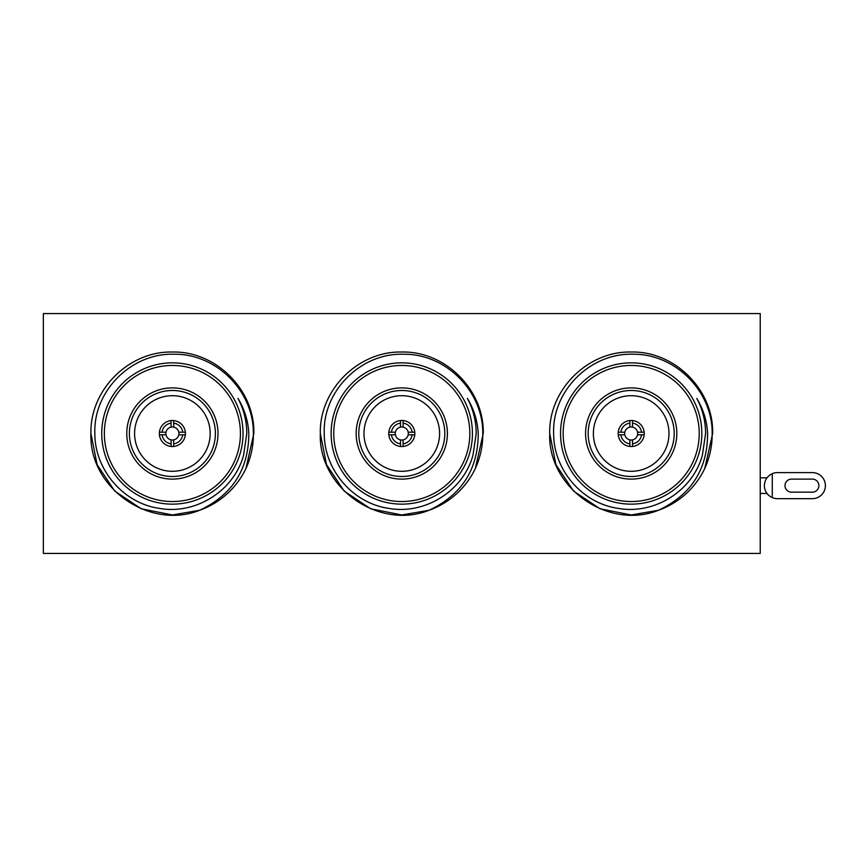 <?xml version="1.0" encoding="UTF-8"?>
<svg xmlns="http://www.w3.org/2000/svg" width="867" height="867" viewBox="0 0 867 867"><rect width="100%" height="100%" fill="white"/><g stroke="black" fill="none" stroke-linecap="round" stroke-linejoin="round"><path stroke-width="1.3" d="M760.229 553.417L760.229 313.583L43.35 313.583L43.35 553.417L760.229 553.417M134.591 433.5A37.801 37.801 0 0 0 172.392 471.301A37.801 37.801 0 0 0 210.182 433.5A37.801 37.801 0 0 0 172.392 395.699A37.801 37.801 0 0 0 134.591 433.5M173.693 439.883A6.513 6.513 0 0 0 178.775 434.8L185.354 434.8A13.038 13.038 0 0 1 173.693 446.472L173.693 439.883A6.513 6.513 0 0 1 171.081 439.883L171.081 446.472A13.038 13.038 0 0 0 173.693 446.472M171.081 446.472A13.038 13.038 0 0 1 159.42 434.8L165.998 434.8A6.513 6.513 0 0 0 171.081 439.883M165.998 434.8A6.513 6.513 0 0 1 165.998 432.2L159.42 432.2A13.038 13.038 0 0 0 159.42 434.8M185.354 434.8A13.038 13.038 0 0 0 185.354 432.2L178.775 432.2A6.513 6.513 0 0 1 178.775 434.8M185.354 432.2A13.038 13.038 0 0 0 159.42 432.2M218.007 433.5A45.615 45.615 0 0 1 172.392 479.115A45.615 45.615 0 0 1 126.766 433.5A45.615 45.615 0 0 1 172.392 387.885A45.615 45.615 0 0 1 218.007 433.5M129.378 433.5A43.014 43.014 0 0 0 172.392 476.514A43.014 43.014 0 0 0 215.395 433.5A43.014 43.014 0 0 0 172.392 390.486A43.014 43.014 0 0 0 129.378 433.5M240.43 433.5A68.038 68.038 0 0 0 172.392 365.462A68.038 68.038 0 0 0 104.354 433.5A68.038 68.038 0 0 0 172.392 501.538A68.038 68.038 0 0 0 240.43 433.5M101.742 433.5A70.65 70.65 0 0 1 172.392 362.85A70.65 70.65 0 0 1 243.031 433.5A70.65 70.65 0 0 1 172.392 504.15A70.65 70.65 0 0 1 101.742 433.5M90.927 433.5C89.789 389.998 128.88 350.897 172.392 352.035C215.894 350.897 254.996 389.998 253.847 433.5L245.925 468.548A81.465 81.465 0 0 1 199.605 510.284C149.417 530.398 88.77 487.612 90.927 433.5C89.789 389.998 128.88 350.897 172.392 352.035C215.894 350.897 254.996 389.998 253.847 433.5L245.925 468.548C251.029 457.299 253.511 445.616 253.359 433.5C253.858 391.212 216.143 353.357 173.725 354.245C131.448 352.945 93.159 391.06 94.861 433.5C94.644 469.979 123.786 503.792 160.113 508.485C196.083 514.608 234.133 490.668 243.594 455.099L246.792 433.5C246.748 421.08 243.822 409.387 238.002 398.419C244.548 409.267 248.146 420.961 248.818 433.5C248.71 469.383 232.302 494.981 199.605 510.284L172.392 514.965L141.213 508.766L114.78 491.101L97.126 464.679L90.927 433.5L97.126 464.679L114.78 491.101L141.213 508.766L172.392 514.965L199.605 510.284M178.775 432.2A6.513 6.513 0 0 0 173.693 427.117L173.693 420.528M173.693 423.15A10.426 10.426 0 0 1 182.731 432.2M162.042 432.2A10.426 10.426 0 0 1 171.081 423.15L171.081 427.117A6.513 6.513 0 0 0 165.998 432.2M171.081 420.528L171.081 423.15M182.731 434.8A10.426 10.426 0 0 1 173.693 443.85M246.792 433.652L243.616 455.023L246.792 433.652M171.081 427.117A6.513 6.513 0 0 1 173.693 427.117M171.081 443.85A10.426 10.426 0 0 1 162.042 434.8M363.988 433.5A37.801 37.801 0 0 0 401.789 471.301A37.801 37.801 0 0 0 439.591 433.5A37.801 37.801 0 0 0 401.789 395.699A37.801 37.801 0 0 0 363.988 433.5M403.09 439.883A6.513 6.513 0 0 0 408.173 434.8L414.762 434.8A13.038 13.038 0 0 1 403.09 446.472L403.09 439.883A6.513 6.513 0 0 1 400.489 439.883L400.489 446.472A13.038 13.038 0 0 0 403.09 446.472M400.489 446.472A13.038 13.038 0 0 1 388.817 434.8L395.406 434.8A6.513 6.513 0 0 0 400.489 439.883M395.406 434.8A6.513 6.513 0 0 1 395.406 432.2L388.817 432.2A13.038 13.038 0 0 0 388.817 434.8M414.762 434.8A13.038 13.038 0 0 0 414.762 432.2L408.173 432.2A6.513 6.513 0 0 1 408.173 434.8M414.762 432.2A13.038 13.038 0 0 0 388.817 432.2M447.405 433.5A45.615 45.615 0 0 1 401.789 479.115A45.615 45.615 0 0 1 356.164 433.5A45.615 45.615 0 0 1 401.789 387.885A45.615 45.615 0 0 1 447.405 433.5M358.775 433.5A43.014 43.014 0 0 0 401.789 476.514A43.014 43.014 0 0 0 444.804 433.5A43.014 43.014 0 0 0 401.789 390.486A43.014 43.014 0 0 0 358.775 433.5M469.827 433.5A68.038 68.038 0 0 0 401.789 365.462A68.038 68.038 0 0 0 333.752 433.5A68.038 68.038 0 0 0 401.789 501.538A68.038 68.038 0 0 0 469.827 433.5M331.14 433.5A70.65 70.65 0 0 1 401.789 362.85A70.65 70.65 0 0 1 472.428 433.5A70.65 70.65 0 0 1 401.789 504.15A70.65 70.65 0 0 1 331.14 433.5M429.002 510.284L401.789 514.965L370.61 508.766L344.188 491.101L326.523 464.679L320.324 433.5C319.186 389.998 358.288 350.897 401.789 352.035C445.291 350.897 484.393 389.998 483.255 433.5L475.322 468.548A81.465 81.465 0 0 1 429.002 510.284C378.814 530.398 318.178 487.612 320.324 433.5C319.186 389.998 358.288 350.897 401.789 352.035C445.291 350.897 484.393 389.998 483.255 433.5L475.322 468.548C480.426 457.299 482.908 445.616 482.767 433.5C483.266 391.212 445.551 353.357 403.133 354.245C360.856 352.945 322.557 391.06 324.258 433.5C324.041 469.979 353.183 503.792 389.511 508.485C425.48 514.608 463.531 490.668 472.992 455.099L476.2 433.5C476.146 421.08 473.219 409.387 467.411 398.419C473.946 409.267 477.544 420.961 478.216 433.5C478.107 469.383 461.71 494.981 429.002 510.284L401.789 514.965L370.61 508.766L344.188 491.101L326.523 464.679L320.324 433.5C319.186 389.998 358.288 350.897 401.789 352.035C445.291 350.897 484.393 389.998 483.255 433.5M408.173 432.2A6.513 6.513 0 0 0 403.09 427.117L403.09 420.528M403.09 423.15A10.426 10.426 0 0 1 412.128 432.2M391.44 432.2A10.426 10.426 0 0 1 400.489 423.15L400.489 427.117A6.513 6.513 0 0 0 395.406 432.2M400.489 420.528L400.489 423.15M412.128 434.8A10.426 10.426 0 0 1 403.09 443.85M476.2 433.652L473.014 455.023L476.2 433.652M400.489 427.117A6.513 6.513 0 0 1 403.09 427.117M400.489 443.85A10.426 10.426 0 0 1 391.44 434.8M593.386 433.5A37.801 37.801 0 0 0 631.187 471.301A37.801 37.801 0 0 0 668.988 433.5A37.801 37.801 0 0 0 631.187 395.699A37.801 37.801 0 0 0 593.386 433.5M632.487 439.883A6.513 6.513 0 0 0 637.57 434.8L644.159 434.8A13.038 13.038 0 0 1 632.487 446.472L632.487 439.883A6.513 6.513 0 0 1 629.886 439.883L629.886 446.472A13.038 13.038 0 0 0 632.487 446.472M629.886 446.472A13.038 13.038 0 0 1 618.214 434.8L624.804 434.8A6.513 6.513 0 0 0 629.886 439.883M624.804 434.8A6.513 6.513 0 0 1 624.804 432.2L618.214 432.2A13.038 13.038 0 0 0 618.214 434.8M644.159 434.8A13.038 13.038 0 0 0 644.159 432.2L637.57 432.2A6.513 6.513 0 0 1 637.57 434.8M644.159 432.2A13.038 13.038 0 0 0 618.214 432.2M676.813 433.5A45.615 45.615 0 0 1 631.187 479.115A45.615 45.615 0 0 1 585.572 433.5A45.615 45.615 0 0 1 631.187 387.885A45.615 45.615 0 0 1 676.813 433.5M588.173 433.5A43.014 43.014 0 0 0 631.187 476.514A43.014 43.014 0 0 0 674.201 433.5A43.014 43.014 0 0 0 631.187 390.486A43.014 43.014 0 0 0 588.173 433.5M699.225 433.5A68.038 68.038 0 0 0 631.187 365.462A68.038 68.038 0 0 0 563.149 433.5A68.038 68.038 0 0 0 631.187 501.538A68.038 68.038 0 0 0 699.225 433.5M560.548 433.5A70.65 70.65 0 0 1 631.187 362.85A70.65 70.65 0 0 1 701.837 433.5A70.65 70.65 0 0 1 631.187 504.15A70.65 70.65 0 0 1 560.548 433.5M658.4 510.284L631.187 514.965L600.018 508.766L573.586 491.101L555.931 464.679L549.721 433.5C548.583 389.998 587.685 350.897 631.187 352.035C674.689 350.897 713.79 389.998 712.652 433.5L704.73 468.548A81.465 81.465 0 0 1 658.4 510.284C608.211 530.398 547.576 487.612 549.721 433.5C548.583 389.998 587.685 350.897 631.187 352.035C674.689 350.897 713.79 389.998 712.652 433.5L704.73 468.548C709.835 457.299 712.306 445.616 712.165 433.5C712.663 391.212 674.949 353.357 632.531 354.245C590.254 352.945 551.954 391.06 553.655 433.5C553.449 469.979 582.591 503.792 618.908 508.485C654.878 514.608 692.928 490.668 702.389 455.099L705.597 433.5C705.554 421.08 702.617 409.387 696.808 398.419C703.343 409.267 706.952 420.961 707.613 433.5C707.505 469.383 691.107 494.981 658.4 510.284L631.187 514.965L600.018 508.766L573.586 491.101L555.931 464.679L549.721 433.5C548.583 389.998 587.685 350.897 631.187 352.035C674.689 350.897 713.79 389.998 712.652 433.5M637.57 432.2A6.513 6.513 0 0 0 632.487 427.117L632.487 420.528M632.487 423.15A10.426 10.426 0 0 1 641.537 432.2M620.848 432.2A10.426 10.426 0 0 1 629.886 423.15L629.886 427.117A6.513 6.513 0 0 0 624.804 432.2M629.886 420.528L629.886 423.15M641.537 434.8A10.426 10.426 0 0 1 632.487 443.85M705.597 433.652L702.411 455.023L705.597 433.652M629.886 427.117A6.513 6.513 0 0 1 632.487 427.117M629.886 443.85A10.426 10.426 0 0 1 620.848 434.8M791.506 492.153A6.513 6.513 0 0 1 784.993 485.639A6.513 6.513 0 0 1 791.506 479.115L812.357 479.115A6.513 6.513 0 0 1 818.882 485.639A6.513 6.513 0 0 1 812.357 492.153L791.506 492.153A6.513 6.513 0 0 1 784.993 485.639A6.513 6.513 0 0 1 791.506 479.115M772.259 497.604C767.512 495.328 764.889 491.578 764.401 486.376L764.401 484.902C764.911 479.668 767.533 475.929 772.259 473.675L772.259 497.604A13.038 13.038 0 0 0 777.428 498.666L812.357 498.666A13.038 13.038 0 0 0 825.395 485.639A13.038 13.038 0 0 0 812.357 472.602L777.428 472.602A13.038 13.038 0 0 0 772.259 473.675M764.401 486.376L764.401 484.902M812.357 479.115A6.513 6.513 0 0 1 818.882 485.639A6.513 6.513 0 0 1 812.357 492.153M777.428 498.666L812.357 498.666M777.428 472.602L812.357 472.602M767.002 477.815L760.229 477.815M767.002 493.453L760.229 493.453"/></g></svg>

